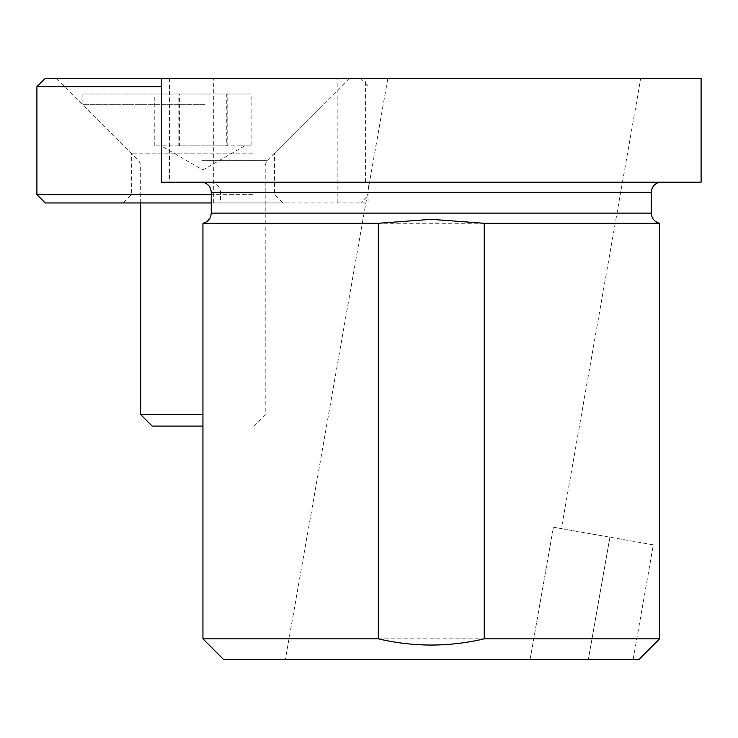 <?xml version="1.0" encoding="UTF-8"?>
<svg xmlns="http://www.w3.org/2000/svg" width="738" height="738" viewBox="0 0 738 738"><rect width="100%" height="100%" fill="white"/><g stroke="black" fill="none" stroke-linecap="round" stroke-linejoin="round"><path stroke-width="0.55" stroke-dasharray="3.69 2.77" d="M285.357 659.587L530.078 659.587L553.417 527.218L530.078 659.587L633.121 659.587L285.357 659.587L387.837 78.412L640.75 78.412L387.837 78.412M653.351 544.847L609.911 537.181L653.351 544.847L633.121 659.587M202.95 223.291L659.587 223.291M701.1 182.194L365.605 182.194L369 182.194L368.068 192.36L368.068 202.95L220.524 202.95L220.524 192.36C220.007 186.889 217.055 183.504 211.668 182.194L202.95 182.194L211.668 182.194M368.769 182.194L161.438 182.194M223.706 659.587L638.831 659.587M659.587 638.831L202.95 638.831M275.597 78.412L213.328 78.412L275.597 78.412M275.597 202.95L213.328 202.95L275.597 202.95M365.605 182.194L365.605 78.412L369 78.412L45.203 78.412M701.1 78.412L365.605 78.412M561.369 528.62L553.417 527.218L561.369 528.62L640.75 78.412M169.546 78.412L169.546 182.194M220.524 202.95L368.068 202.95M609.911 537.181L553.417 527.218L609.911 537.181L588.334 659.587L609.911 537.181M45.203 202.95L211.252 202.95M211.252 194.648L36.9 194.648M36.9 86.715L161.438 86.715M147.166 202.95L282.866 202.95L147.166 202.95M252.94 194.648L131.346 194.648L252.94 194.648M305.098 78.412L56.614 78.412L305.098 78.412M252.94 153.135L131.346 153.135L252.94 153.135M179.611 145.875L154.786 145.875L203.697 145.875L179.611 145.875L179.611 93.984L154.786 93.984L251.114 93.984L179.611 93.984M202.95 426.084L152.194 426.084M202.95 414.571L140.681 414.571M205.09 104.667L82.877 104.667L205.09 104.667M205.09 93.984L82.877 93.984L205.09 93.984M154.786 145.875L154.786 93.984M178.126 145.875L178.126 93.984M226.289 145.875L202.203 145.875L226.289 145.875L226.289 93.984M251.114 145.875L238.706 145.875L251.114 145.875L251.114 93.984M227.774 145.875L203.697 145.875L239.444 145.875L227.774 145.875L227.774 93.984M211.252 213.116L651.285 213.116M368.068 192.36L651.285 192.36M211.252 192.36L220.524 192.36M204.066 165.054L140.681 165.054L204.066 165.054M201.806 160.653L267.045 160.653L201.806 160.653M213.328 202.95L213.328 78.412M369 182.194L369 78.412M337.866 202.95L337.866 78.412M349.286 78.412L274.564 153.135L274.564 194.648L282.866 202.95M360.697 78.412L369 86.715L369 194.648L360.697 202.95M56.614 78.412L131.346 153.135L131.346 194.648L123.043 202.95M244.675 145.875L202.95 169.961L161.235 145.875M140.681 202.95L140.681 165.054L138.855 160.653L82.877 104.667L82.877 93.984M253.706 426.084L265.219 414.571L265.219 165.054L267.045 160.653L323.023 104.667L323.023 93.984"/><path stroke-width="1.11" d="M378.308 223.291L202.95 223.291C208.116 221.861 210.883 218.466 211.252 213.116L651.285 213.116C651.654 218.466 654.421 221.861 659.587 223.291L484.229 223.291L431.269 219.343L378.308 223.291L378.308 638.831L202.95 638.831L202.95 223.291M378.308 638.831C395.78 642.936 413.428 645.012 431.269 645.058C449.267 644.994 466.923 642.918 484.229 638.831L659.587 638.831L638.831 659.587L223.706 659.587L202.95 638.831M431.269 78.412L701.1 78.412L701.1 182.194L161.438 182.194L161.438 78.412L431.269 78.412M484.229 638.831L484.229 223.291M211.252 202.95L45.203 202.95L36.9 194.648L211.252 194.648M161.438 86.715L36.9 86.715L45.203 78.412L161.438 78.412M202.95 426.084L152.194 426.084L140.681 414.571L202.95 414.571M659.587 182.194C654.421 183.624 651.654 187.009 651.285 192.36L211.252 192.36L211.252 213.116M651.285 192.36L651.285 213.116M202.95 182.194C208.116 183.624 210.883 187.009 211.252 192.36M659.587 638.831L659.587 223.291M36.9 86.715L36.9 194.648M140.681 414.571L140.681 202.95"/></g></svg>
